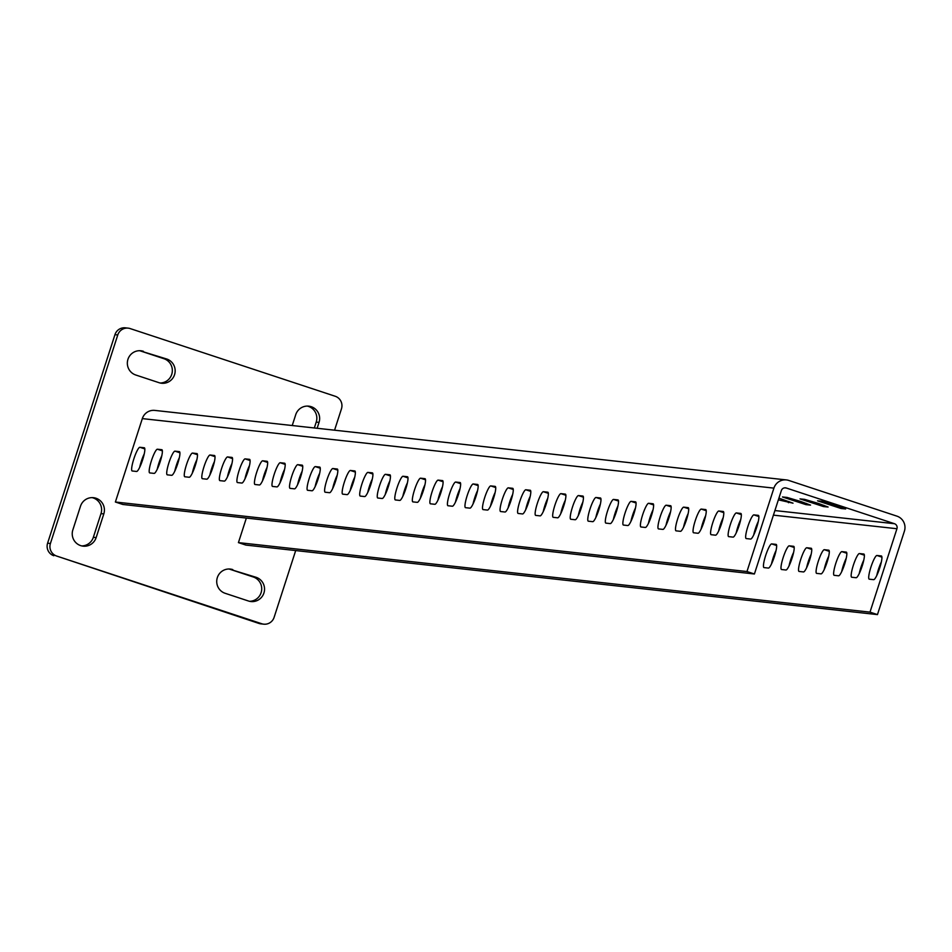 <?xml version="1.0" encoding="UTF-8"?>
<svg xmlns="http://www.w3.org/2000/svg" width="952" height="952" viewBox="0 0 952 952"><rect width="100%" height="100%" fill="white"/><g stroke="black" fill="none" stroke-linecap="round" stroke-linejoin="round"><path stroke-width="1.43" d="M771.489 563.977A12.459 2.154 108.3 0 1 773.119 557.967A12.459 2.154 108.3 0 1 776.07 550.458M765.67 555.504A12.459 2.154 108.3 0 1 771.679 543.901L776.07 544.377A12.459 2.154 108.3 0 1 776.154 544.401A12.459 2.154 108.3 0 1 774.369 556.682A12.459 2.154 108.3 0 1 768.419 568.082L764.028 567.594A12.459 2.154 108.3 0 1 763.956 567.582A12.459 2.154 108.3 0 1 765.67 555.504M789.029 565.904A12.459 2.154 108.3 0 1 790.66 559.895A12.459 2.154 108.3 0 1 793.611 552.398M783.21 557.432A12.459 2.154 108.3 0 1 789.232 545.829L793.611 546.317A12.459 2.154 108.3 0 1 793.694 546.329A12.459 2.154 108.3 0 1 791.909 558.622A12.459 2.154 108.3 0 1 785.959 570.01L781.58 569.522A12.459 2.154 108.3 0 1 781.497 569.51A12.459 2.154 108.3 0 1 783.21 557.432M806.582 567.832A12.459 2.154 108.3 0 1 808.212 561.823A12.459 2.154 108.3 0 1 811.152 554.326M800.751 559.371A12.459 2.154 108.3 0 1 806.772 547.757L811.163 548.245A12.459 2.154 108.3 0 1 811.235 548.257A12.459 2.154 108.3 0 1 809.45 560.549A12.459 2.154 108.3 0 1 803.5 571.938L799.121 571.45A12.459 2.154 108.3 0 1 799.037 571.438A12.459 2.154 108.3 0 1 800.751 559.371M824.123 569.76A12.459 2.154 108.3 0 1 825.753 563.762A12.459 2.154 108.3 0 1 828.692 556.254M818.292 561.299A12.459 2.154 108.3 0 1 824.313 549.697L828.704 550.173A12.459 2.154 108.3 0 1 828.775 550.197A12.459 2.154 108.3 0 1 827.002 562.477A12.459 2.154 108.3 0 1 821.052 573.866L816.661 573.39A12.459 2.154 108.3 0 1 816.59 573.366A12.459 2.154 108.3 0 1 818.292 561.299M841.663 571.7A12.459 2.154 108.3 0 1 843.293 565.69A12.459 2.154 108.3 0 1 846.245 558.193M835.844 563.227A12.459 2.154 108.3 0 1 841.854 551.625L846.245 552.101A12.459 2.154 108.3 0 1 846.328 552.124A12.459 2.154 108.3 0 1 844.543 564.417A12.459 2.154 108.3 0 1 838.593 575.805L834.202 575.317A12.459 2.154 108.3 0 1 834.13 575.305A12.459 2.154 108.3 0 1 835.844 563.227M859.216 573.628A12.459 2.154 108.3 0 1 860.846 567.618A12.459 2.154 108.3 0 1 863.785 560.121M853.385 565.155A12.459 2.154 108.3 0 1 859.406 553.552L863.785 554.04A12.459 2.154 108.3 0 1 863.869 554.052A12.459 2.154 108.3 0 1 862.084 566.345A12.459 2.154 108.3 0 1 856.134 577.733L851.754 577.245A12.459 2.154 108.3 0 1 851.671 577.233A12.459 2.154 108.3 0 1 853.385 565.155M876.756 575.555A12.459 2.154 108.3 0 1 878.387 569.558A12.459 2.154 108.3 0 1 881.326 562.049M870.925 567.095A12.459 2.154 108.3 0 1 876.947 555.48L881.338 555.968A12.459 2.154 108.3 0 1 881.409 555.98A12.459 2.154 108.3 0 1 879.624 568.273A12.459 2.154 108.3 0 1 873.674 579.661L869.295 579.185A12.459 2.154 108.3 0 1 869.212 579.161A12.459 2.154 108.3 0 1 870.925 567.095M161.792 455.782A12.459 2.154 -71.7 0 0 158.853 463.291A12.459 2.154 -71.7 0 0 157.223 469.288M157.413 449.213A12.459 2.154 -71.7 0 0 151.392 460.827A12.459 2.154 -71.7 0 0 149.678 472.894A12.459 2.154 -71.7 0 0 149.761 472.918L154.141 473.394A12.459 2.154 -71.7 0 0 160.091 462.006A12.459 2.154 -71.7 0 0 161.876 449.713A12.459 2.154 -71.7 0 0 161.804 449.701L157.413 449.213L162.364 450.855M179.345 457.71A12.459 2.154 -71.7 0 0 176.394 465.219A12.459 2.154 -71.7 0 0 174.763 471.228M174.954 451.153A12.459 2.154 -71.7 0 0 168.932 462.755A12.459 2.154 -71.7 0 0 167.231 474.822A12.459 2.154 -71.7 0 0 167.302 474.846L171.693 475.322A12.459 2.154 -71.7 0 0 177.643 463.933A12.459 2.154 -71.7 0 0 179.416 451.653A12.459 2.154 -71.7 0 0 179.345 451.629L174.954 451.153L179.904 452.783M196.885 459.649A12.459 2.154 -71.7 0 0 193.934 467.146A12.459 2.154 -71.7 0 0 192.304 473.156M192.506 453.081A12.459 2.154 -71.7 0 0 186.485 464.683A12.459 2.154 -71.7 0 0 184.771 476.762A12.459 2.154 -71.7 0 0 184.843 476.773L189.234 477.261A12.459 2.154 -71.7 0 0 195.184 465.873A12.459 2.154 -71.7 0 0 196.969 453.58A12.459 2.154 -71.7 0 0 196.885 453.568L192.506 453.081L197.457 454.711M214.426 461.577A12.459 2.154 -71.7 0 0 211.487 469.074A12.459 2.154 -71.7 0 0 209.856 475.084M210.047 455.008A12.459 2.154 -71.7 0 0 204.025 466.623A12.459 2.154 -71.7 0 0 202.312 478.689A12.459 2.154 -71.7 0 0 202.395 478.701L206.774 479.189A12.459 2.154 -71.7 0 0 212.724 467.801A12.459 2.154 -71.7 0 0 214.509 455.508A12.459 2.154 -71.7 0 0 214.426 455.496L210.047 455.008L214.997 456.639M231.967 463.505A12.459 2.154 -71.7 0 0 229.027 471.014A12.459 2.154 -71.7 0 0 227.397 477.012M227.587 456.936A12.459 2.154 -71.7 0 0 221.566 468.551A12.459 2.154 -71.7 0 0 219.852 480.617A12.459 2.154 -71.7 0 0 219.936 480.641L224.327 481.117A12.459 2.154 -71.7 0 0 230.265 469.729A12.459 2.154 -71.7 0 0 232.05 457.436A12.459 2.154 -71.7 0 0 231.979 457.424L227.587 456.936L232.538 458.578M249.519 465.445A12.459 2.154 -71.7 0 0 246.568 472.942A12.459 2.154 -71.7 0 0 244.938 478.951M245.128 458.876A12.459 2.154 -71.7 0 0 239.119 470.478A12.459 2.154 -71.7 0 0 237.405 482.557A12.459 2.154 -71.7 0 0 237.476 482.569L241.867 483.057A12.459 2.154 -71.7 0 0 247.817 471.668A12.459 2.154 -71.7 0 0 249.602 459.376A12.459 2.154 -71.7 0 0 249.519 459.352L245.128 458.876L250.078 460.506M267.06 467.373A12.459 2.154 -71.7 0 0 264.109 474.87A12.459 2.154 -71.7 0 0 262.49 480.879M262.681 460.804A12.459 2.154 -71.7 0 0 256.659 472.406A12.459 2.154 -71.7 0 0 254.946 484.485A12.459 2.154 -71.7 0 0 255.029 484.497L259.408 484.984A12.459 2.154 -71.7 0 0 265.358 473.596A12.459 2.154 -71.7 0 0 267.143 461.303A12.459 2.154 -71.7 0 0 267.06 461.292L262.681 460.804L267.631 462.434M284.6 469.3A12.459 2.154 -71.7 0 0 281.661 476.797A12.459 2.154 -71.7 0 0 280.031 482.807M280.221 462.731A12.459 2.154 -71.7 0 0 274.2 474.346A12.459 2.154 -71.7 0 0 272.486 486.412A12.459 2.154 -71.7 0 0 272.57 486.436L276.949 486.912A12.459 2.154 -71.7 0 0 282.899 475.524A12.459 2.154 -71.7 0 0 284.684 463.231A12.459 2.154 -71.7 0 0 284.612 463.219L280.221 462.731L285.172 464.374M302.153 471.228A12.459 2.154 -71.7 0 0 299.202 478.737A12.459 2.154 -71.7 0 0 297.571 484.735M297.762 464.671A12.459 2.154 -71.7 0 0 291.74 476.274A12.459 2.154 -71.7 0 0 290.039 488.34A12.459 2.154 -71.7 0 0 290.11 488.364L294.501 488.84A12.459 2.154 -71.7 0 0 300.451 477.452A12.459 2.154 -71.7 0 0 302.224 465.171A12.459 2.154 -71.7 0 0 302.153 465.147L297.762 464.671L302.712 466.302M319.693 473.168A12.459 2.154 -71.7 0 0 316.742 480.665A12.459 2.154 -71.7 0 0 315.112 486.674M315.314 466.599A12.459 2.154 -71.7 0 0 309.293 478.202A12.459 2.154 -71.7 0 0 307.579 490.28A12.459 2.154 -71.7 0 0 307.651 490.292L312.042 490.78A12.459 2.154 -71.7 0 0 317.992 479.392A12.459 2.154 -71.7 0 0 319.777 467.099A12.459 2.154 -71.7 0 0 319.693 467.075L315.314 466.599L320.253 468.229M337.234 475.096A12.459 2.154 -71.7 0 0 334.295 482.593A12.459 2.154 -71.7 0 0 332.664 488.602M332.855 468.527A12.459 2.154 -71.7 0 0 326.833 480.129A12.459 2.154 -71.7 0 0 325.12 492.208A12.459 2.154 -71.7 0 0 325.203 492.22L329.582 492.708A12.459 2.154 -71.7 0 0 335.532 481.319A12.459 2.154 -71.7 0 0 337.317 469.027A12.459 2.154 -71.7 0 0 337.234 469.015L332.855 468.527L337.805 470.157M354.775 477.023A12.459 2.154 -71.7 0 0 351.835 484.532A12.459 2.154 -71.7 0 0 350.205 490.53M350.395 470.455A12.459 2.154 -71.7 0 0 344.374 482.069A12.459 2.154 -71.7 0 0 342.66 494.136A12.459 2.154 -71.7 0 0 342.744 494.159L347.123 494.635A12.459 2.154 -71.7 0 0 353.073 483.247A12.459 2.154 -71.7 0 0 354.858 470.954A12.459 2.154 -71.7 0 0 354.787 470.942L350.395 470.455L355.346 472.097M372.327 478.951A12.459 2.154 -71.7 0 0 369.376 486.46A12.459 2.154 -71.7 0 0 367.746 492.47M367.936 472.394A12.459 2.154 -71.7 0 0 361.915 483.997A12.459 2.154 -71.7 0 0 360.213 496.063A12.459 2.154 -71.7 0 0 360.284 496.087L364.675 496.563A12.459 2.154 -71.7 0 0 370.625 485.175A12.459 2.154 -71.7 0 0 372.399 472.894A12.459 2.154 -71.7 0 0 372.327 472.87L367.936 472.394L372.887 474.025M389.868 480.891A12.459 2.154 -71.7 0 0 386.917 488.388A12.459 2.154 -71.7 0 0 385.286 494.397M385.489 474.322A12.459 2.154 -71.7 0 0 379.467 485.925A12.459 2.154 -71.7 0 0 377.754 498.003A12.459 2.154 -71.7 0 0 377.825 498.015L382.216 498.503A12.459 2.154 -71.7 0 0 388.166 487.115A12.459 2.154 -71.7 0 0 389.951 474.822A12.459 2.154 -71.7 0 0 389.868 474.81L385.489 474.322L390.439 475.952M407.408 482.819A12.459 2.154 -71.7 0 0 404.469 490.316A12.459 2.154 -71.7 0 0 402.839 496.325M403.029 476.25A12.459 2.154 -71.7 0 0 397.008 487.864A12.459 2.154 -71.7 0 0 395.294 499.931A12.459 2.154 -71.7 0 0 395.377 499.943L399.757 500.431A12.459 2.154 -71.7 0 0 405.707 489.042A12.459 2.154 -71.7 0 0 407.492 476.75A12.459 2.154 -71.7 0 0 407.408 476.738L403.029 476.25L407.98 477.892M424.949 484.747A12.459 2.154 -71.7 0 0 422.01 492.255A12.459 2.154 -71.7 0 0 420.379 498.253M420.57 478.19A12.459 2.154 -71.7 0 0 414.548 489.792A12.459 2.154 -71.7 0 0 412.835 501.859A12.459 2.154 -71.7 0 0 412.918 501.882L417.309 502.358A12.459 2.154 -71.7 0 0 423.247 490.97A12.459 2.154 -71.7 0 0 425.032 478.689A12.459 2.154 -71.7 0 0 424.961 478.666L420.57 478.19L425.52 479.82M442.502 486.686A12.459 2.154 -71.7 0 0 439.55 494.183A12.459 2.154 -71.7 0 0 437.92 500.193M438.11 480.117A12.459 2.154 -71.7 0 0 432.101 491.72A12.459 2.154 -71.7 0 0 430.387 503.798A12.459 2.154 -71.7 0 0 430.459 503.81L434.85 504.298A12.459 2.154 -71.7 0 0 440.8 492.91A12.459 2.154 -71.7 0 0 442.585 480.617A12.459 2.154 -71.7 0 0 442.502 480.593L438.11 480.117L443.061 481.748M460.042 488.614A12.459 2.154 -71.7 0 0 457.091 496.111A12.459 2.154 -71.7 0 0 455.461 502.12M455.663 482.045A12.459 2.154 -71.7 0 0 449.642 493.648A12.459 2.154 -71.7 0 0 447.928 505.726A12.459 2.154 -71.7 0 0 448.011 505.738L452.39 506.226A12.459 2.154 -71.7 0 0 458.34 494.838A12.459 2.154 -71.7 0 0 460.125 482.545A12.459 2.154 -71.7 0 0 460.042 482.533L455.663 482.045L460.613 483.675M477.583 490.542A12.459 2.154 -71.7 0 0 474.643 498.051A12.459 2.154 -71.7 0 0 473.013 504.048M473.203 483.973A12.459 2.154 -71.7 0 0 467.182 495.587A12.459 2.154 -71.7 0 0 465.468 507.654A12.459 2.154 -71.7 0 0 465.552 507.678L469.931 508.154A12.459 2.154 -71.7 0 0 475.881 496.765A12.459 2.154 -71.7 0 0 477.666 484.473A12.459 2.154 -71.7 0 0 477.595 484.461L473.203 483.973L478.154 485.615M495.135 492.47A12.459 2.154 -71.7 0 0 492.184 499.978A12.459 2.154 -71.7 0 0 490.554 505.976M490.744 485.913A12.459 2.154 -71.7 0 0 484.723 497.515A12.459 2.154 -71.7 0 0 483.021 509.582A12.459 2.154 -71.7 0 0 483.092 509.606L487.483 510.082A12.459 2.154 -71.7 0 0 493.433 498.693A12.459 2.154 -71.7 0 0 495.207 486.412A12.459 2.154 -71.7 0 0 495.135 486.389L490.744 485.913L495.695 487.543M512.676 494.409A12.459 2.154 -71.7 0 0 509.725 501.906A12.459 2.154 -71.7 0 0 508.094 507.916M508.297 487.84A12.459 2.154 -71.7 0 0 502.275 499.443A12.459 2.154 -71.7 0 0 500.562 511.522A12.459 2.154 -71.7 0 0 500.633 511.533L505.024 512.021A12.459 2.154 -71.7 0 0 510.974 500.633A12.459 2.154 -71.7 0 0 512.759 488.34A12.459 2.154 -71.7 0 0 512.676 488.317L508.297 487.84L513.235 489.471M530.216 496.337A12.459 2.154 -71.7 0 0 527.277 503.834A12.459 2.154 -71.7 0 0 525.647 509.844M525.837 489.768A12.459 2.154 -71.7 0 0 519.816 501.383A12.459 2.154 -71.7 0 0 518.102 513.449A12.459 2.154 -71.7 0 0 518.185 513.461L522.565 513.949A12.459 2.154 -71.7 0 0 528.515 502.561A12.459 2.154 -71.7 0 0 530.3 490.268A12.459 2.154 -71.7 0 0 530.216 490.256L525.837 489.768L530.788 491.399M547.757 498.265A12.459 2.154 -71.7 0 0 544.818 505.774A12.459 2.154 -71.7 0 0 543.187 511.771M543.378 491.696A12.459 2.154 -71.7 0 0 537.356 503.31A12.459 2.154 -71.7 0 0 535.643 515.377A12.459 2.154 -71.7 0 0 535.726 515.401L540.105 515.877A12.459 2.154 -71.7 0 0 546.055 504.489A12.459 2.154 -71.7 0 0 547.84 492.196A12.459 2.154 -71.7 0 0 547.769 492.184L543.378 491.696L548.328 493.338M565.309 500.193A12.459 2.154 -71.7 0 0 562.358 507.702A12.459 2.154 -71.7 0 0 560.728 513.711M560.918 493.636A12.459 2.154 -71.7 0 0 554.897 505.238A12.459 2.154 -71.7 0 0 553.195 517.317A12.459 2.154 -71.7 0 0 553.267 517.329L557.658 517.817A12.459 2.154 -71.7 0 0 563.608 506.416A12.459 2.154 -71.7 0 0 565.381 494.136A12.459 2.154 -71.7 0 0 565.309 494.112L560.918 493.636L565.869 495.266M582.85 502.132A12.459 2.154 -71.7 0 0 579.899 509.629A12.459 2.154 -71.7 0 0 578.269 515.639M578.471 495.564A12.459 2.154 -71.7 0 0 572.449 507.166A12.459 2.154 -71.7 0 0 570.736 519.245A12.459 2.154 -71.7 0 0 570.807 519.256L575.198 519.744A12.459 2.154 -71.7 0 0 581.148 508.356A12.459 2.154 -71.7 0 0 582.933 496.063A12.459 2.154 -71.7 0 0 582.85 496.052L578.471 495.564L583.421 497.194M600.391 504.06A12.459 2.154 -71.7 0 0 597.451 511.557A12.459 2.154 -71.7 0 0 595.821 517.567M596.011 497.491A12.459 2.154 -71.7 0 0 589.99 509.106A12.459 2.154 -71.7 0 0 588.277 521.172A12.459 2.154 -71.7 0 0 588.36 521.196L592.739 521.672A12.459 2.154 -71.7 0 0 598.689 510.284A12.459 2.154 -71.7 0 0 600.474 497.991A12.459 2.154 -71.7 0 0 600.391 497.979L596.011 497.491L600.962 499.134M617.931 505.988A12.459 2.154 -71.7 0 0 614.992 513.497A12.459 2.154 -71.7 0 0 613.362 519.495M613.552 499.431A12.459 2.154 -71.7 0 0 607.531 511.034A12.459 2.154 -71.7 0 0 605.817 523.1A12.459 2.154 -71.7 0 0 605.9 523.124L610.292 523.6A12.459 2.154 -71.7 0 0 616.23 512.212A12.459 2.154 -71.7 0 0 618.015 499.931A12.459 2.154 -71.7 0 0 617.943 499.907L613.552 499.431L618.502 501.061M635.484 507.928A12.459 2.154 -71.7 0 0 632.533 515.425A12.459 2.154 -71.7 0 0 630.902 521.434M631.093 501.359A12.459 2.154 -71.7 0 0 625.083 512.961A12.459 2.154 -71.7 0 0 623.37 525.04A12.459 2.154 -71.7 0 0 623.441 525.052L627.832 525.54A12.459 2.154 -71.7 0 0 633.782 514.151A12.459 2.154 -71.7 0 0 635.567 501.859A12.459 2.154 -71.7 0 0 635.484 501.835L631.093 501.359L636.043 502.989M653.024 509.855A12.459 2.154 -71.7 0 0 650.073 517.352A12.459 2.154 -71.7 0 0 648.443 523.362M648.645 503.287A12.459 2.154 -71.7 0 0 642.624 514.889A12.459 2.154 -71.7 0 0 640.91 526.968A12.459 2.154 -71.7 0 0 640.993 526.98L645.373 527.467A12.459 2.154 -71.7 0 0 651.323 516.079A12.459 2.154 -71.7 0 0 653.108 503.786A12.459 2.154 -71.7 0 0 653.024 503.775L648.645 503.287L653.596 504.917M670.565 511.783A12.459 2.154 -71.7 0 0 667.626 519.292A12.459 2.154 -71.7 0 0 665.995 525.29M666.186 505.214A12.459 2.154 -71.7 0 0 660.164 516.829A12.459 2.154 -71.7 0 0 658.451 528.895A12.459 2.154 -71.7 0 0 658.534 528.919L662.913 529.395A12.459 2.154 -71.7 0 0 668.863 518.007A12.459 2.154 -71.7 0 0 670.648 505.714A12.459 2.154 -71.7 0 0 670.577 505.702L666.186 505.214L671.136 506.857M688.106 513.711A12.459 2.154 -71.7 0 0 685.166 521.22A12.459 2.154 -71.7 0 0 683.536 527.23M683.726 507.154A12.459 2.154 -71.7 0 0 677.705 518.757A12.459 2.154 -71.7 0 0 676.003 530.823A12.459 2.154 -71.7 0 0 676.075 530.847L680.466 531.323A12.459 2.154 -71.7 0 0 686.416 519.935A12.459 2.154 -71.7 0 0 688.189 507.654A12.459 2.154 -71.7 0 0 688.117 507.63L683.726 507.154L688.677 508.784M705.658 515.651A12.459 2.154 -71.7 0 0 702.707 523.148A12.459 2.154 -71.7 0 0 701.077 529.157M701.267 509.082A12.459 2.154 -71.7 0 0 695.257 520.684A12.459 2.154 -71.7 0 0 693.544 532.763A12.459 2.154 -71.7 0 0 693.615 532.775L698.006 533.263A12.459 2.154 -71.7 0 0 703.956 521.875A12.459 2.154 -71.7 0 0 705.741 509.582A12.459 2.154 -71.7 0 0 705.658 509.57L701.267 509.082L706.217 510.712M723.199 517.579A12.459 2.154 -71.7 0 0 720.259 525.076A12.459 2.154 -71.7 0 0 718.629 531.085M718.819 511.01A12.459 2.154 -71.7 0 0 712.798 522.624A12.459 2.154 -71.7 0 0 711.084 534.691A12.459 2.154 -71.7 0 0 711.168 534.703L715.547 535.191A12.459 2.154 -71.7 0 0 721.497 523.802A12.459 2.154 -71.7 0 0 723.282 511.51A12.459 2.154 -71.7 0 0 723.199 511.498L718.819 511.01L723.77 512.64M740.739 519.506A12.459 2.154 -71.7 0 0 737.8 527.015A12.459 2.154 -71.7 0 0 736.17 533.013M736.36 512.938A12.459 2.154 -71.7 0 0 730.339 524.552A12.459 2.154 -71.7 0 0 728.625 536.619A12.459 2.154 -71.7 0 0 728.708 536.642L733.088 537.118A12.459 2.154 -71.7 0 0 739.038 525.73A12.459 2.154 -71.7 0 0 740.823 513.437A12.459 2.154 -71.7 0 0 740.751 513.425L736.36 512.938L741.311 514.58M758.292 521.446A12.459 2.154 -71.7 0 0 755.341 528.943A12.459 2.154 -71.7 0 0 753.71 534.953M753.901 514.877A12.459 2.154 -71.7 0 0 747.879 526.48A12.459 2.154 -71.7 0 0 746.178 538.558A12.459 2.154 -71.7 0 0 746.249 538.57L750.64 539.058A12.459 2.154 -71.7 0 0 756.59 527.67A12.459 2.154 -71.7 0 0 758.363 515.377A12.459 2.154 -71.7 0 0 758.292 515.353L753.901 514.877L758.851 516.508M778.914 498.158L793.016 503.18L778.367 499.848M800.906 501.525L810.568 505.107L805.975 504.643L782.473 496.968L787.054 497.432L800.906 501.525M818.446 503.453L828.109 507.035L823.516 506.571L800.013 498.896L804.595 499.36L818.446 503.453M835.987 505.381L845.65 508.975L841.056 508.499L817.554 500.823L822.147 501.299L835.987 505.381M144.252 453.854A12.459 2.154 -71.7 0 0 141.312 461.351A12.459 2.154 -71.7 0 0 139.682 467.361M139.873 447.285A12.459 2.154 -71.7 0 0 133.851 458.888A12.459 2.154 -71.7 0 0 132.138 470.966A12.459 2.154 -71.7 0 0 132.221 470.978L136.6 471.466A12.459 2.154 -71.7 0 0 142.55 460.078A12.459 2.154 -71.7 0 0 144.335 447.785A12.459 2.154 -71.7 0 0 144.252 447.773L139.873 447.285L144.823 448.916M249.519 601.295A12.459 12.257 96.3 0 0 253.303 576.995L229.991 569.296A12.459 12.257 96.3 0 0 228.92 568.998M232.8 569.605A12.459 12.257 96.3 0 0 217.33 577.614A12.459 12.257 96.3 0 0 225.148 593.298L248.448 600.998A12.459 12.257 96.3 0 0 264.263 591.751A12.459 12.257 96.3 0 0 256.112 577.305L229.991 569.296M160.15 383.002A12.459 12.257 96.3 0 0 163.922 358.702L140.622 351.002A12.459 12.257 96.3 0 0 139.551 350.705M143.431 351.312A12.459 12.257 96.3 0 0 127.949 359.32A12.459 12.257 96.3 0 0 135.767 375.005L159.079 382.704A12.459 12.257 96.3 0 0 174.882 373.458A12.459 12.257 96.3 0 0 166.731 359.011L140.622 351.002M334.568 430.185L341.47 408.813A9.972 9.806 96.3 0 0 335.211 396.258L130.138 328.571A9.972 9.806 96.3 0 0 117.762 334.973L50.408 543.497A9.972 9.806 96.3 0 0 56.668 556.051L261.74 623.738A9.972 9.806 96.3 0 0 274.116 617.336L295.691 550.565M317.135 428.269L319.039 422.39A12.459 12.257 96.3 0 0 308.745 406.159A12.459 12.257 96.3 0 0 295.727 414.691L292.228 425.532M96.14 537.618L103.804 513.925A12.459 12.257 96.3 0 0 93.51 497.694A12.459 12.257 96.3 0 0 80.492 506.226L72.84 529.919A12.459 12.257 96.3 0 0 83.133 546.15A12.459 12.257 96.3 0 0 96.14 537.618L93.344 537.309L100.995 513.616A12.459 12.257 96.3 0 0 92.094 497.622M746.963 571.533L115.382 502.013L122.844 504.477L754.412 573.985L746.963 571.533L773.905 488.126A11.96 11.769 -83.7 0 1 788.756 480.439L896.891 516.127A11.96 11.769 -83.7 0 1 904.4 531.192L877.458 614.599L245.878 545.079L238.428 542.616L246.354 518.067M115.382 502.013L142.324 418.606A11.96 11.769 -83.7 0 1 154.819 410.407L786.4 479.927M314.327 427.96L316.231 422.081A12.459 12.257 96.3 0 0 307.329 406.087M117.762 334.973L114.954 334.664L47.6 543.187L50.408 543.497M114.954 334.664A9.972 9.806 -83.7 0 1 125.366 327.833L128.175 328.142M263.704 624.167L260.907 623.857A9.972 9.806 -83.7 0 1 258.932 623.429L261.74 623.738M56.668 556.051L258.932 623.429M53.859 555.742A9.972 9.806 -83.7 0 1 47.6 543.187M81.741 545.913A12.459 12.257 96.3 0 0 93.344 537.309M754.412 573.985L781.354 490.577A3.986 3.927 -83.7 0 1 786.316 488.019L894.44 523.707A3.986 3.927 -83.7 0 1 896.939 528.729L869.997 612.136L238.428 542.616M877.458 614.599L869.997 612.136M771.679 543.901L776.63 545.532M789.232 545.829L794.182 547.459M806.772 547.757L811.723 549.399M824.313 549.697L829.263 551.327M841.854 551.625L846.804 553.255M859.406 553.552L864.356 555.183M876.947 555.48L881.897 557.122M319.039 422.39L316.231 422.081M103.804 513.925L100.995 513.616M166.731 359.011L163.922 358.702M256.112 577.305L253.303 576.995M896.939 528.729L773.429 515.139M773.905 488.126L142.324 418.606M786.316 488.019L784.71 487.84M894.44 523.707L774.904 510.558M841.056 508.499L841.461 507.249M823.516 506.571L823.92 505.322M805.975 504.643L806.38 503.394M788.434 502.715L788.839 501.454"/></g></svg>
